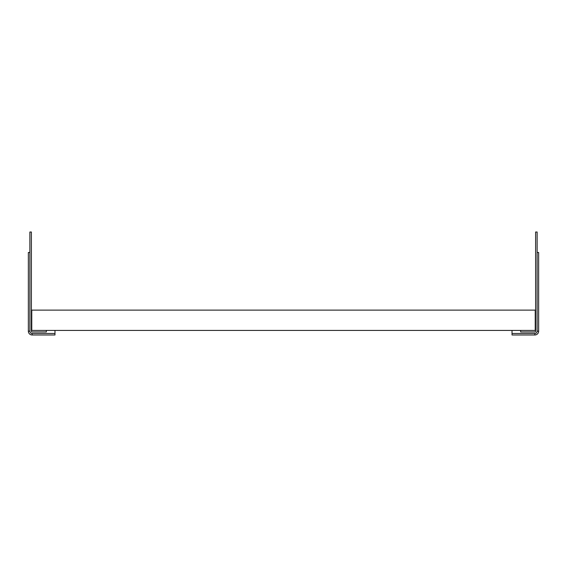 <?xml version="1.0" encoding="UTF-8"?>
<svg xmlns="http://www.w3.org/2000/svg" width="567" height="567" viewBox="0 0 567 567"><rect width="100%" height="100%" fill="white"/><g stroke="black" fill="none" stroke-linecap="round" stroke-linejoin="round"><path stroke-width="0.85" d="M520.641 330.419L512.022 330.419L512.022 333.467L534.844 333.467A2.282 2.282 0 0 0 537.126 331.185L537.126 232.016L535.609 232.016L535.609 331.185A0.758 0.758 0 0 1 534.844 331.943L520.641 331.943L520.641 330.419L535.227 330.419L535.227 310.128L31.773 310.128L31.773 330.419L54.978 330.419L54.978 333.467L32.156 333.467A2.282 2.282 0 0 1 29.874 331.185L29.874 232.016L31.391 232.016L31.391 331.185A0.758 0.758 0 0 0 32.156 331.943L46.359 331.943L46.359 330.419M512.022 333.467L512.022 334.984L534.844 334.984A3.806 3.806 0 0 0 538.65 331.185L538.65 252.478L537.126 252.478M512.022 330.419L54.978 330.419M54.978 333.467L54.978 334.984L32.156 334.984A3.806 3.806 0 0 1 28.35 331.185L28.35 252.478L29.874 252.478M534.844 334.984L534.844 333.467M538.65 331.185L537.126 331.185M32.156 334.984L32.156 333.467M28.35 331.185L29.874 331.185"/></g></svg>
